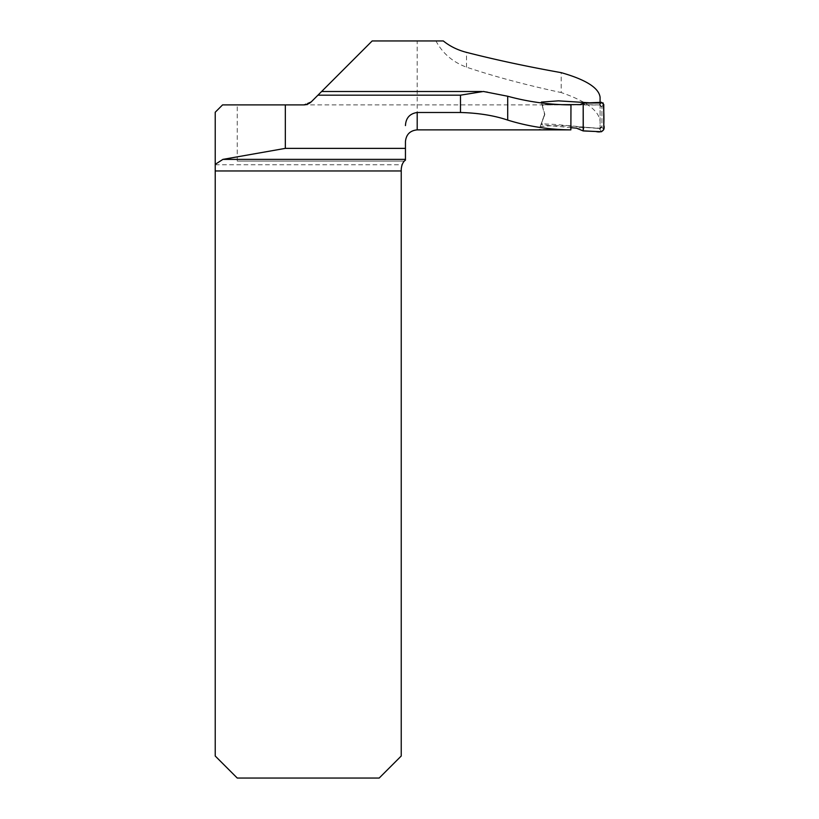 <?xml version="1.0" encoding="UTF-8"?>
<svg xmlns="http://www.w3.org/2000/svg" width="819" height="819" viewBox="0 0 819 819"><rect width="100%" height="100%" fill="white"/><g stroke="black" fill="none" stroke-linecap="round" stroke-linejoin="round"><path stroke-width="0.61" stroke-dasharray="4.09 3.07" d="M589.813 102.825L600.081 103.337L600.081 102.365M570.966 104.893L541.983 104.453L541.308 102.099L544.676 114.906L540.141 126.72C560.329 124.017 580.128 127.549 600.081 128.184L600.081 121.161C598.832 110.524 585.872 100.983 561.199 92.557L561.199 72.645M321.345 91.779L311.66 101.464L303.358 104.904L311.66 101.464L321.621 91.503L487.295 91.779M417.199 129.873L417.199 40.95L435.954 40.95C442.598 53.368 452.784 62.111 466.523 67.178C494.338 76.525 525.89 84.981 561.199 92.557M569.123 129.873L539.117 129.382M417.199 40.95L372.174 40.95L311.66 101.464A11.753 11.753 0 0 1 303.358 104.904L237.254 104.904L237.254 161.087L404.443 161.087A11.753 11.753 0 0 1 405.446 160.145L405.446 141.626M600.081 97.185L600.081 121.161M600.081 103.337L600.081 128.184M237.254 104.904L222.563 104.904L215.223 112.244L215.223 756.019L237.254 778.05L379.187 778.05L401.228 756.019L401.228 169.164A11.753 11.753 0 0 1 402.078 164.762L402.661 163.534M237.254 161.087L404.443 161.087L402.958 163.032M303.358 104.904L570.812 104.904L570.802 129.873M540.141 126.72L544.717 113.974L541.246 123.833L541.881 124.836L542.26 123.833L554.76 124.416L599.559 128.491L584.06 127.375L576.484 128.163M541.983 104.453L544.717 113.974A1.464 1.464 0 0 1 544.676 114.906L541.246 123.833M443.314 40.95L435.954 40.95M571.232 127.733L541.881 124.836M601.474 102.303L599.713 104.996L543.058 104.812L542.362 105.753M543.058 104.812L561.404 104.658M583.189 130.938L584.06 127.375M599.621 104.955L580.006 104.586M583.189 103.102L585.012 104.852M599.559 128.757L601.484 131.736M603.777 129.586L601.924 127.099L601.924 106.409L603.777 104.463M601.924 127.058L601.924 126.341L599.559 128.491M599.713 104.996L601.924 107.187L601.924 126.341M601.924 107.187L599.621 104.238M542.454 106.071L543.161 105.139M542.26 123.833L541.635 122.84M601.924 127.099L599.621 129.248M601.924 126.566L599.621 128.757M599.713 104.955L601.924 107.156M215.223 164.762L402.078 164.762M466.523 67.178L466.523 52.375M481.715 91.503L483.415 91.503"/><path stroke-width="1.23" d="M285.329 104.904L285.329 148.372L222.911 159.377L405.446 159.377L405.446 160.145C403.112 161.722 401.709 164.732 401.228 169.164L401.228 756.019L379.187 778.05L237.254 778.05L215.223 756.019L215.223 112.244L222.563 104.904L303.358 104.904A11.753 11.753 0 0 0 311.66 101.464L372.174 40.95L443.314 40.95C449.856 46.253 457.596 50.061 466.523 52.375C495.679 59.838 527.241 66.595 561.199 72.645C585.831 79.648 598.791 87.828 600.081 97.185L600.081 102.365M541.308 102.099L541.564 102.969L541.308 102.099L558.456 100.85L589.813 102.825M570.874 129.873L570.966 104.893C549.354 104.73 528.255 101.853 507.698 96.243L483.415 91.472L460.483 95.178L460.483 112.49L417.199 112.49L417.199 129.873L570.874 129.873C549.139 129.668 528.081 126.413 507.698 120.086C494.195 115.53 478.46 113.002 460.483 112.49M405.446 159.377L405.446 141.626C406.142 134.49 410.063 130.569 417.199 129.873M405.446 125.594C405.876 117.967 409.797 113.595 417.199 112.49M285.329 148.372L405.446 148.372M222.911 159.377L215.223 164.363M561.404 104.658L580.006 104.586L583.189 103.102L583.189 130.938L576.484 128.163L570.495 127.651M583.189 103.102L601.474 102.303L603.777 104.463L603.777 129.586L601.484 131.736L583.189 130.938M583.282 130.856L595.822 131.48C600.829 132.873 605.558 131.009 603.777 125.092C604.125 117.526 603.89 110.125 603.091 102.887L583.189 103.102L583.282 130.856M317.946 95.178L460.483 95.178M401.228 170.956L215.223 170.956M507.698 96.243L507.698 120.086M321.621 91.503L481.715 91.503"/></g></svg>
